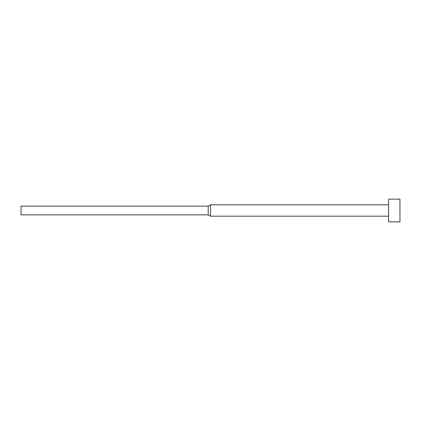 <?xml version="1.0" encoding="UTF-8"?>
<svg xmlns="http://www.w3.org/2000/svg" width="421" height="421" viewBox="0 0 421 421"><rect width="100%" height="100%" fill="white"/><g stroke="black" fill="none" stroke-linecap="round" stroke-linejoin="round"><path stroke-width="0.32" stroke-dasharray="2.1 1.58" d="M388.583 221.867L388.583 199.133M399.95 221.867L399.95 199.133M210.5 216.184L210.5 204.816M208.206 214.857L208.206 206.143M21.05 214.857L21.05 206.143"/><path stroke-width="0.63" d="M388.583 210.5L388.583 221.867L399.95 221.867L399.95 199.133L388.583 199.133L388.583 210.5M208.206 206.143L208.206 214.857L21.05 214.857L21.05 206.143L208.206 206.143L210.5 204.816L210.5 216.184L388.583 216.184M208.206 214.857L210.5 216.184M210.5 204.816L388.583 204.816"/></g></svg>

